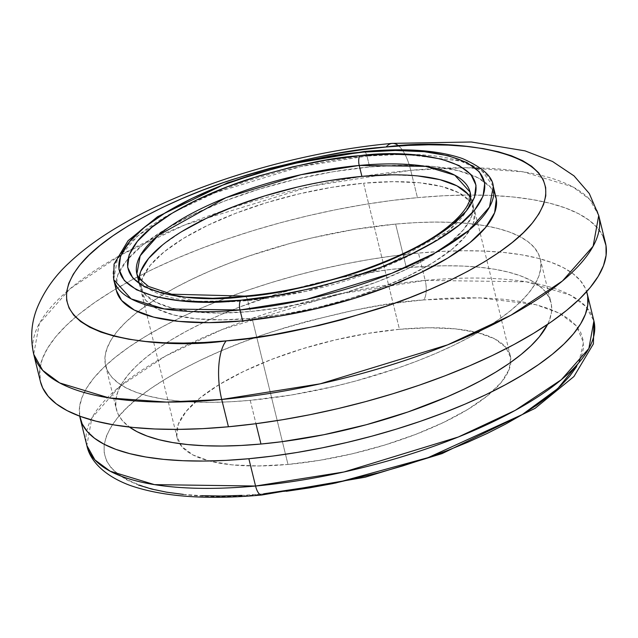 <?xml version="1.0" encoding="UTF-8"?>
<svg xmlns="http://www.w3.org/2000/svg" width="638" height="638" viewBox="0 0 638 638"><rect width="100%" height="100%" fill="white"/><g stroke="black" fill="none" stroke-linecap="round" stroke-linejoin="round"><path stroke-width="0.48" stroke-dasharray="3.19 2.39" d="M578.706 362.87L583.491 342.63L576.329 325.858L559.462 313.21L535.832 304.669L479.513 297.826L423.696 299.924A14.921 5.758 84.7 0 0 425.195 280.393L526.286 281.789L570.611 295.227L585.844 306.511L593.906 320.938A261.07 87.27 -13.8 0 0 425.195 280.393L418.48 253.087A261.07 87.27 166.2 0 1 586.641 291.662L585.158 287.929L580.197 280.393L572.86 273.582L563.226 267.561L551.376 262.393L537.427 258.127L521.525 254.801L503.805 252.449L484.449 251.093L463.643 250.742L441.584 251.412L418.48 253.087L425.195 280.393A261.07 87.27 -13.8 0 0 86.84 445.483L91.872 417.922L119.402 386.732L165.577 356.02L222.447 329.415L336.776 294.437L425.195 280.393A14.921 5.758 -95.3 0 1 423.696 299.924L401.15 302.436L378.047 305.849L354.616 310.148L307.66 321.201L284.596 327.844L262.098 335.157L240.382 343.061L219.663 351.482L200.141 360.342L182.005 369.554L165.417 379.028L150.552 388.678L137.553 398.399L126.531 408.113L117.607 417.715L110.852 427.117L106.347 436.225L104.13 444.957L104.217 453.227L106.61 460.947L111.283 468.061L118.197 474.481L127.289 480.159L138.462 485.032M261.684 495.016A14.921 5.758 84.7 0 0 263.757 493.804L286.31 491.292M470.086 192.094L466.785 210.205L448.697 230.701L380.982 268.367L305.849 291.351L247.743 300.578A171.558 57.348 166.2 0 1 148.734 288.807A171.558 57.348 166.2 0 1 136.875 273.933L148.726 288.807L195.515 301.343L247.743 300.578L250.431 311.504L247.743 300.578A171.558 57.348 166.2 0 0 466.474 210.755A171.558 57.348 166.2 0 0 470.086 192.094L472.774 203.012A171.558 57.348 -13.8 0 0 470.318 197.238M247.456 299.549A7.457 2.879 84.7 0 0 245.718 296.495A7.457 2.879 -95.3 0 1 247.456 299.549M493.27 186.4L482.176 171.12L460.676 161.103L404.556 154.292A195.427 65.323 166.2 0 1 493.27 186.4M404.532 154.292L366.978 156.047A195.427 65.323 166.2 0 1 404.532 154.292M366.714 155.114A7.457 2.879 84.7 0 0 364.96 151.972A7.457 2.879 -95.3 0 1 366.714 155.114M598.731 215.508L589.751 199.431L572.772 186.862L523.391 171.885L466.059 167.714L410.736 170.33A44.756 17.274 84.7 0 0 398.75 145.974A44.756 17.274 -95.3 0 1 410.736 170.33A290.904 97.239 166.2 0 1 598.731 215.508M399.468 329.296A171.558 57.348 -13.8 0 0 177.125 437.788A171.558 57.348 -13.8 0 0 179.605 443.609A171.558 57.348 -13.8 0 0 287.993 464.432L252.106 318.33A171.558 57.348 166.2 0 1 141.237 291.686A171.558 57.348 166.2 0 1 363.58 183.202L399.468 329.296L429.143 327.765L455.532 328.881L477.631 332.613L494.578 338.81L505.735 347.247L510.663 357.583L509.172 369.426L501.332 382.329L487.432 395.791L468.005 409.293L443.801 422.316L415.761 434.366L384.945 444.965L352.543 453.722L319.805 460.293L287.993 464.432L258.318 465.963L231.921 464.847L209.83 461.115L192.875 454.918L181.718 446.48L176.798 436.145L178.281 424.294L186.129 411.398L200.029 397.937L219.456 384.435L243.652 371.412L271.7 359.361L302.516 348.755L334.91 340.006L367.647 333.435L399.468 329.296L363.58 183.202L331.76 187.333L299.023 193.904L266.628 202.661L235.813 213.267L207.765 225.31L183.569 238.333L164.141 251.835L150.241 265.296L142.394 278.2L140.91 290.043L145.839 300.386L156.988 308.816L173.943 315.02L196.041 318.745L222.431 319.869L252.106 318.33L283.926 314.199L316.663 307.628L349.058 298.871L379.873 288.264L407.921 276.222L432.117 263.199L451.545 249.689L465.445 236.235L473.292 223.332L474.776 211.481L469.847 201.145L458.698 192.716L441.743 186.511L419.652 182.779L393.255 181.663L363.58 183.202A171.558 57.348 166.2 0 1 474.449 209.838A171.558 57.348 166.2 0 1 252.106 318.33L287.993 464.432A171.558 57.348 -13.8 0 0 510.831 362.256A171.558 57.348 -13.8 0 0 510.336 355.94A171.558 57.348 -13.8 0 0 399.468 329.296M139.06 278.607A171.558 57.348 -13.8 0 0 139.562 284.859A171.558 57.348 -13.8 0 0 250.431 311.504A171.558 57.348 -13.8 0 0 472.774 203.012M495.949 197.325A195.427 65.323 -13.8 0 0 471.083 174.676A195.427 65.323 -13.8 0 0 369.657 166.973L366.978 156.047L369.657 166.973L333.411 171.678L296.12 179.166L259.219 189.143L224.113 201.217L192.166 214.942L164.604 229.776L142.473 245.159L126.635 260.487L117.703 275.185L116.004 288.687L116.347 290.41M605.438 242.815A290.904 97.239 -13.8 0 0 475.278 195.037A290.904 97.239 -13.8 0 0 417.443 197.644L410.736 170.33L417.443 197.644L390.799 200.611L363.493 204.646L335.803 209.727L307.987 215.788L280.313 222.782L253.047 230.637L226.458 239.282L200.803 248.621L176.311 258.573L153.24 269.045L131.803 279.93L112.208 291.127L94.639 302.532L79.272 314.024L66.248 325.5L55.697 336.848L47.722 347.957L42.395 358.723L39.771 369.043L40.409 381.508M250.232 400.337L255.974 423.688L250.232 400.337A223.771 74.798 166.2 0 1 105.621 365.582A223.771 74.798 166.2 0 1 137.824 311.759A223.771 74.798 166.2 0 1 395.632 224.082A223.771 74.798 166.2 0 1 486.77 226.051A223.771 74.798 166.2 0 1 540.25 258.829A223.771 74.798 166.2 0 1 250.232 400.337L230.438 401.773L211.529 402.339L193.689 402.044L177.101 400.879L161.916 398.87L148.279 396.015L136.325 392.354L126.172 387.928L117.91 382.768L111.626 376.93L107.367 370.471L105.198 363.445L105.118 355.932L107.136 347.989L111.235 339.711L117.368 331.162L125.487 322.437L135.503 313.609L147.322 304.765L160.84 295.992L175.913 287.379L192.405 279.005L210.149 270.951L228.986 263.295L248.724 256.109L290.146 243.421L311.432 238.038L354.138 229.473L395.632 224.082L406.366 267.777L395.632 224.082L415.434 222.646L434.342 222.072L452.175 222.375L468.77 223.531L483.955 225.549L497.592 228.404L509.547 232.057L519.699 236.491L527.961 241.65L534.245 247.488L538.496 253.948L540.673 260.974L540.753 268.486L538.735 276.421L534.636 284.707L528.503 293.257L520.385 301.981L510.368 310.81L498.549 319.654L485.032 328.418L469.959 337.031L453.466 345.413L435.722 353.468L416.885 361.124L397.147 368.309L355.725 380.998L334.44 386.373L291.733 394.946L250.232 400.337M547.603 324.367A223.771 74.798 -13.8 0 0 550.977 302.524A223.771 74.798 -13.8 0 0 406.366 267.777L385.87 270.057L343.563 277.067L322.166 281.733L279.907 293.153L239.713 306.99L220.884 314.646L203.131 322.7L186.647 331.074L171.566 339.687L158.057 348.46L146.23 357.296L136.213 366.124L128.102 374.857L121.962 383.406L117.871 391.684L115.845 399.619L115.925 407.14L118.102 414.158L122.352 420.625L129.466 427.069A223.771 74.798 -13.8 0 1 116.355 409.277A223.771 74.798 -13.8 0 1 406.366 267.777L426.168 266.341L445.077 265.767L462.909 266.062L479.497 267.226L494.689 269.244L508.319 272.091L520.273 275.752L530.433 280.186L538.695 285.338L544.98 291.183L549.23 297.643L551.407 304.661L551.487 312.181L549.47 320.116L547.603 324.367M576.6 366.611L581.106 357.503L583.331 348.771L583.244 340.501L580.851 332.781L576.17 325.667L569.255 319.247L560.172 313.569L548.999 308.696L535.848 304.677L520.847 301.543L504.148 299.326L485.893 298.042L466.274 297.715L445.476 298.345L423.696 299.924C385.464 302.252 334.91 312.883 272.027 331.824C211.194 351.171 143.853 384.889 117.607 417.715C61.495 489.179 194.399 503.797 263.757 493.804L241.977 495.383M183.313 494.402L201.56 495.686M79.718 416.167A261.07 87.27 166.2 0 1 418.48 253.087L394.571 255.75L370.064 259.371L345.214 263.933L320.252 269.372L295.418 275.648L270.951 282.698L247.089 290.45L224.058 298.839L202.087 307.771L181.375 317.166L162.14 326.935L144.555 336.984L128.788 347.216L114.992 357.535L103.308 367.831L93.842 378.015L86.68 387.984L81.903 397.649L79.543 406.908L79.718 416.167M603.165 236.467L597.639 228.069L589.472 220.477L578.73 213.77L565.523 208.012L549.988 203.259L532.259 199.55L512.521 196.935L490.949 195.419L467.766 195.037L443.187 195.778L417.443 197.644A290.904 97.239 -13.8 0 0 133.645 278.95A290.904 97.239 -13.8 0 0 40.425 381.596M33.718 354.289A290.904 97.239 166.2 0 1 410.736 170.33L312.213 185.985L184.821 224.951L121.451 254.61L69.997 288.823L39.325 323.578L33.718 354.289M496.324 199.192L490.71 187.412L478.006 177.811L458.698 170.745L433.529 166.494L403.463 165.218L369.657 166.973A195.427 65.323 -13.8 0 0 127.927 258.964M113.7 279.627A195.427 65.323 166.2 0 1 177.452 210.069A195.427 65.323 166.2 0 1 366.978 156.047L300.785 166.566L215.205 192.74L172.635 212.661L138.071 235.653L117.456 258.996L113.7 279.627M127.927 258.972A195.427 65.323 -13.8 0 0 116.379 290.553M468.172 194.319L473.101 204.654L471.61 216.505L463.77 229.409L449.862 242.863L430.443 256.364L406.239 269.396L378.198 281.438L347.383 292.044L314.981 300.801L282.243 307.372L250.431 311.504L220.756 313.043L194.359 311.918L172.268 308.186L155.313 301.989L144.156 293.56L139.236 283.216L140.719 271.373M162.467 245.008L181.894 231.506M297.348 187.078L330.085 180.506M391.58 174.836L417.97 175.952M177.125 437.788L141.237 291.686M139.562 284.859L139.275 283.711M540.25 258.829L550.977 302.524M105.621 365.582L116.355 409.277M510.336 355.94L474.449 209.838"/><path stroke-width="0.96" d="M261.684 495.016A14.921 5.758 -95.3 0 1 255.559 486.028L154.46 484.633L110.143 471.195L94.91 459.91L86.84 445.483A261.07 87.27 -13.8 0 0 255.559 486.028L248.852 458.722L272.769 456.058L297.268 452.43L322.118 447.868L347.088 442.429L371.922 436.153L396.389 429.103L420.251 421.351L443.274 412.969L465.254 404.037L485.957 394.635L505.192 384.866L522.785 374.817L538.544 364.585L552.341 354.273L564.024 343.97L573.498 333.786L580.652 323.817L585.437 314.151L587.789 304.892L587.694 296.128L586.641 291.662A261.07 87.27 166.2 0 1 587.199 293.632A261.07 87.27 166.2 0 1 248.852 458.722L255.559 486.028A261.07 87.27 -13.8 0 0 593.906 320.938L588.882 348.5L561.352 379.69L515.169 410.394L458.307 437.006L343.978 471.976L255.559 486.028A14.921 5.758 84.7 0 0 261.684 495.016A14.921 5.758 -95.3 0 0 263.757 493.804L335.62 483.014L428.146 457.613L522.275 414.556L557.708 388.638L578.706 362.87M470.318 197.238A171.558 57.348 -13.8 0 0 361.906 176.375L359.218 165.449A7.457 2.879 -95.3 0 1 359.968 155.688C332.159 157.379 295.394 165.114 249.665 178.879C205.42 192.955 156.446 217.478 137.353 241.347C96.545 293.328 193.202 303.959 243.644 296.694L276.844 292.379L311.009 285.521L344.815 276.382L376.97 265.32L406.231 252.752L431.487 239.154L451.752 225.07L466.258 211.026L474.449 197.557L475.996 185.195L470.86 174.413L459.216 165.609L441.528 159.141L418.472 155.249L390.934 154.077L359.968 155.688L326.768 159.994L292.603 166.853L258.797 175.992L226.642 187.054L197.381 199.622L172.124 213.22L151.86 227.303L137.353 241.347L129.163 254.817L127.616 267.178L132.76 277.961L144.395 286.765L162.084 293.233L185.14 297.125L212.677 298.297L243.644 296.694A7.457 2.879 -95.3 0 1 244.681 296.088A7.457 2.879 -95.3 0 1 245.718 296.495A7.457 2.879 84.7 0 0 244.681 296.088A7.457 2.879 84.7 0 0 243.644 296.694C271.453 294.995 308.226 287.26 353.954 273.495C398.192 259.419 447.166 234.896 466.258 211.026C507.066 159.045 410.409 148.415 359.968 155.688A7.457 2.879 84.7 0 0 359.218 165.449L425.658 166.366L454.782 175.195L470.086 192.094C470.533 193.737 474.736 205.388 446.114 228.173C406.534 259.666 317.277 289.995 244.641 296.088L171.638 294.198L148.502 286.43L138.733 278.128L136.875 273.933A171.558 57.348 166.2 0 1 359.218 165.449L361.906 176.375A171.558 57.348 -13.8 0 0 139.06 278.607M247.743 300.578A7.457 2.879 84.7 0 0 247.456 299.549A7.457 2.879 -95.3 0 1 247.743 300.578M116.347 290.41L121.619 300.458L134.323 310.068L153.638 317.126L178.807 321.377L208.873 322.653L242.671 320.906L239.992 309.98A7.457 2.879 -95.3 0 1 240.741 300.219C187.771 307.851 86.282 296.686 129.131 242.105C149.172 217.04 200.603 191.296 247.058 176.519C295.067 162.06 333.674 153.941 362.87 152.155L395.385 150.472L424.31 151.7L448.514 155.792L467.088 162.586L479.305 171.821L484.705 183.146L483.078 196.129L474.481 210.269L459.248 225.015L437.971 239.808L411.454 254.076L380.726 267.274L346.96 278.894L311.464 288.488L275.6 295.689L240.741 300.219L208.227 301.902L179.31 300.673L155.098 296.582L136.524 289.788L124.306 280.553L118.907 269.228L120.534 256.245L129.131 242.105L144.363 227.359L165.641 212.566L192.158 198.298L222.885 185.1L256.651 173.48L292.148 163.886L328.012 156.685L362.87 152.155A7.457 2.879 -95.3 0 1 363.915 151.557A7.457 2.879 -95.3 0 1 364.96 151.972A7.457 2.879 84.7 0 0 363.915 151.557A7.457 2.879 84.7 0 0 362.87 152.155C415.84 144.523 517.33 155.688 474.481 210.269C454.439 235.334 403.009 261.078 356.554 275.855C308.545 290.314 269.938 298.432 240.741 300.219A7.457 2.879 84.7 0 0 239.992 309.98L306.176 299.469L391.764 273.287L434.334 253.366L468.898 230.382L489.505 207.031L493.27 186.4A195.427 65.323 166.2 0 1 239.992 309.98L242.671 320.906A195.427 65.323 -13.8 0 0 495.949 197.325L493.27 186.4C492.64 176.646 482.4 167.379 462.558 158.599C438.202 150.153 405.305 147.809 363.867 151.557L287.403 164.58L227.272 182.931L157.602 216.689L128.039 240.757L114.043 264.116L113.7 279.627L131.133 298.879L164.317 308.936L239.992 309.98A195.427 65.323 166.2 0 1 113.7 279.627L116.379 290.553A195.427 65.323 -13.8 0 0 242.671 320.906L278.918 316.193L316.209 308.712L353.117 298.736L388.215 286.653L420.163 272.936L447.732 258.095L469.855 242.719L485.693 227.383L494.633 212.685L496.324 199.192M366.978 156.047A7.457 2.879 84.7 0 0 366.714 155.114A7.457 2.879 -95.3 0 1 366.978 156.047M40.409 381.508L42.698 387.944L48.225 396.35L56.399 403.934L67.142 410.641L80.348 416.399L95.883 421.16L113.612 424.86L133.35 427.484L154.922 428.991L178.106 429.382L202.685 428.64L228.428 426.774L221.721 399.468A44.756 17.274 -95.3 0 1 226.195 340.875C156.836 350.876 23.933 336.258 80.045 264.786C106.291 231.961 173.632 198.251 234.465 178.895C297.348 159.963 347.901 149.324 386.134 146.995L407.913 145.416L428.712 144.794L448.331 145.121L466.585 146.397L483.285 148.614L498.286 151.748L511.437 155.776L522.61 160.648L531.693 166.319L538.608 172.746L543.289 179.852L545.681 187.58L545.769 195.842L543.544 204.575L539.038 213.682L532.291 223.085L523.359 232.687L512.346 242.4L499.339 252.13L484.473 261.771L467.893 271.246L449.75 280.457L430.227 289.317L409.516 297.739L387.8 305.65L342.231 319.606L318.817 325.524L271.844 334.95L248.748 338.371L226.195 340.875L204.415 342.454L183.616 343.084L163.998 342.758L145.751 341.482L129.043 339.264L114.043 336.122L100.9 332.103L89.727 327.23L80.635 321.552L73.721 315.132L69.048 308.026L66.655 300.299L66.567 292.029L68.784 283.296L73.29 274.188L80.045 264.786L88.969 255.184L99.991 245.478L112.99 235.749L127.855 226.099L144.443 216.625L162.578 207.414L182.101 198.554L202.82 190.132L224.536 182.229L247.034 174.916L270.097 168.273L317.054 157.219L340.485 152.929L363.588 149.507L386.134 146.995A44.756 17.274 -95.3 0 1 392.362 143.375A44.756 17.274 -95.3 0 1 398.75 145.974A44.756 17.274 84.7 0 0 392.362 143.375A44.756 17.274 84.7 0 0 386.134 146.995C455.492 137.003 588.395 151.621 532.291 223.085C506.038 255.91 438.697 289.628 377.863 308.983C314.989 327.916 264.435 338.547 226.195 340.875A44.756 17.274 84.7 0 0 221.721 399.468L320.244 383.813L447.637 344.847L510.998 315.196L562.461 280.975L593.133 246.22L598.731 215.508A290.904 97.239 166.2 0 1 221.721 399.468L228.428 426.774A290.904 97.239 -13.8 0 0 605.438 242.815L598.731 215.508L589.289 193.513L574.017 175.873L552.5 161.478L525.026 150.863L471.315 141.987L392.091 143.391C298.648 151.756 189.909 184.278 119.984 225.653C100.118 237.216 83.179 249.594 69.175 262.776C54.892 275.863 44.245 290.864 37.235 307.779C31.302 322.533 30.138 338.036 33.718 354.289L42.706 370.367L59.677 382.936L109.066 397.913L166.39 402.084L221.721 399.468A290.904 97.239 166.2 0 1 33.718 354.289L40.425 381.596A290.904 97.239 -13.8 0 0 228.428 426.774L255.072 423.807L282.379 419.764L310.068 414.692L337.885 408.623L365.558 401.629L392.825 393.774L419.413 385.137L445.069 375.798L469.552 365.837L492.632 355.374L514.068 344.48L533.663 333.283L551.232 321.887L566.6 310.395L579.623 298.919L590.174 287.571L598.149 276.453L603.476 265.687L606.1 255.367L605.996 245.598L603.165 236.467M255.974 423.688L260.966 444.032A223.771 74.798 -13.8 0 0 547.603 324.367L539.238 336.944L531.119 345.676L521.102 354.505L509.276 363.349L495.766 372.113L480.693 380.726L464.201 389.1L446.448 397.155L407.881 412.004L366.451 424.693L323.769 434.733L281.47 441.751L260.966 444.032L255.974 423.688M286.31 491.292L309.406 487.879L332.845 483.58L379.793 472.527L402.865 465.884L425.363 458.57L447.079 450.667L467.79 442.246L487.312 433.385L505.455 424.174L522.036 414.7L536.901 405.05L549.908 395.329L560.922 385.615L569.854 376.013L576.6 366.611M138.462 485.032L151.605 489.051L166.606 492.185L183.313 494.402M201.56 495.686L221.179 496.013L241.977 495.383M79.638 415.681L82.174 423.871L87.135 431.408L94.472 438.218L104.106 444.239L115.957 449.407L129.905 453.674L145.815 456.999L163.527 459.352L182.883 460.708L203.689 461.059L225.748 460.389L248.852 458.722A261.07 87.27 166.2 0 1 80.133 418.177A261.07 87.27 166.2 0 1 79.718 416.167M129.466 427.069L136.899 431.623L147.059 436.049L159.014 439.71L172.651 442.557L187.835 444.574L204.423 445.739L222.263 446.034L241.172 445.46L260.966 444.032A223.771 74.798 -13.8 0 1 129.466 427.069M139.275 283.711L136.875 273.933L140.177 255.822L158.272 235.326L225.988 197.66L301.12 174.676L359.218 165.449A171.558 57.348 166.2 0 1 470.086 192.094M140.719 271.373L148.566 258.47L162.467 245.008M181.894 231.506L206.09 218.483L234.138 206.441L264.953 195.834L297.348 187.078M330.085 180.506L361.906 176.375L391.58 174.836M417.97 175.952L440.068 179.685L457.015 185.889L468.172 194.319M587.199 293.632L593.906 320.938L593.412 343.866L573.913 376.556L535.075 408.352L442.102 453.578L365.127 477.216L261.771 495.008C206.8 500.04 162.849 496.827 129.929 485.366C101.976 474.919 89.559 459.097 86.84 445.483L80.133 418.177"/></g></svg>

